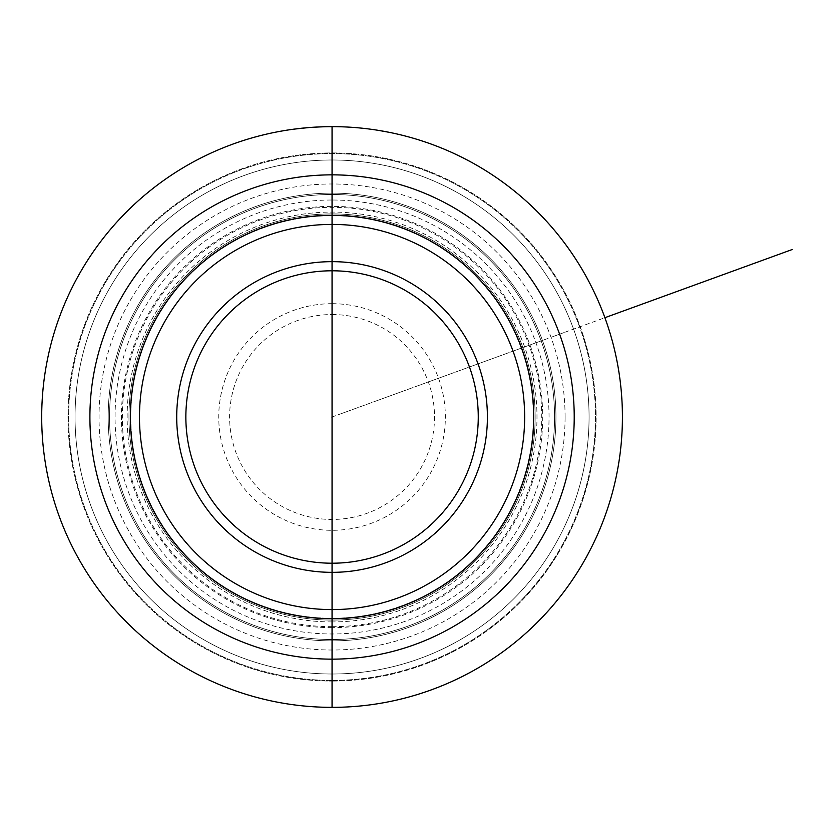 <?xml version="1.0" encoding="UTF-8"?>
<svg xmlns="http://www.w3.org/2000/svg" width="834" height="834" viewBox="0 0 834 834"><rect width="100%" height="100%" fill="white"/><g stroke="black" fill="none" stroke-linecap="round" stroke-linejoin="round"><path stroke-width="0.63" stroke-dasharray="4.17 3.13" d="M332.057 417L332.057 707.357A290.357 290.357 0 0 0 622.414 417A290.357 290.357 0 0 0 332.057 126.643A290.357 290.357 0 0 0 41.7 417A290.357 290.357 0 0 0 332.057 707.357A290.357 290.357 0 0 0 622.414 417A290.357 290.357 0 0 0 332.057 126.643A290.357 290.357 0 0 0 41.7 417A290.357 290.357 0 0 0 332.057 707.357A290.357 290.357 0 0 0 622.414 417A290.357 290.357 0 0 0 332.057 126.643L332.057 200.014A216.986 216.986 0 0 1 549.043 417A216.986 216.986 0 0 1 332.057 633.986A216.986 216.986 0 0 1 115.071 417A216.986 216.986 0 0 1 332.057 200.014L332.057 213.911A203.089 203.089 0 0 1 535.147 417A203.089 203.089 0 0 1 332.057 620.089A203.089 203.089 0 0 0 535.147 417A203.089 203.089 0 0 0 332.057 213.911L332.057 620.089A203.089 203.089 0 0 1 128.968 417A203.089 203.089 0 0 1 332.057 213.911A203.089 203.089 0 0 0 128.968 417A203.089 203.089 0 0 0 332.057 620.089L332.057 618.265A201.265 201.265 0 0 1 130.792 417A201.265 201.265 0 0 1 332.057 215.735A201.265 201.265 0 0 1 533.322 417A201.265 201.265 0 0 1 332.057 618.265A201.265 201.265 0 0 1 130.792 417A201.265 201.265 0 0 1 332.057 215.735A201.265 201.265 0 0 1 533.322 417A201.265 201.265 0 0 1 332.057 618.265L332.057 707.357A290.357 290.357 0 0 1 41.7 417A290.357 290.357 0 0 1 332.057 126.643M332.057 681.065A264.065 264.065 0 0 0 596.122 417A264.065 264.065 0 0 0 332.057 152.935A264.065 264.065 0 0 0 67.992 417A264.065 264.065 0 0 0 332.057 681.065A264.065 264.065 0 0 1 67.992 417A264.065 264.065 0 0 1 332.057 152.935A264.065 264.065 0 0 1 596.122 417A264.065 264.065 0 0 1 332.057 681.065L332.057 674.008A257.008 257.008 0 0 1 75.05 417A257.008 257.008 0 0 1 332.057 159.992A257.008 257.008 0 0 1 589.065 417A257.008 257.008 0 0 1 332.057 674.008A257.008 257.008 0 0 1 75.05 417A257.008 257.008 0 0 1 332.057 159.992A257.008 257.008 0 0 1 589.065 417A257.008 257.008 0 0 1 332.057 674.008L332.057 681.065M555.944 417A223.877 223.877 0 0 0 332.057 193.123A223.877 223.877 0 0 0 108.18 417A223.877 223.877 0 0 0 332.057 640.877A223.877 223.877 0 0 0 555.944 417A223.877 223.877 0 0 1 332.057 640.877A223.877 223.877 0 0 1 108.18 417A223.877 223.877 0 0 0 332.057 640.877A223.877 223.877 0 0 0 555.944 417A223.877 223.877 0 0 0 332.057 193.123A223.877 223.877 0 0 0 108.18 417A223.877 223.877 0 0 0 332.057 640.877A223.877 223.877 0 0 0 555.944 417A223.877 223.877 0 0 0 332.057 193.123A223.877 223.877 0 0 0 108.18 417A223.877 223.877 0 0 1 332.057 193.123A223.877 223.877 0 0 1 555.944 417M554.568 417A222.511 222.511 0 0 0 332.057 194.489A222.511 222.511 0 0 0 109.546 417A222.511 222.511 0 0 0 332.057 639.511A222.511 222.511 0 0 0 554.568 417A222.511 222.511 0 0 0 332.057 194.489A222.511 222.511 0 0 0 109.546 417A222.511 222.511 0 0 0 332.057 639.511A222.511 222.511 0 0 0 554.568 417M574.219 417A242.152 242.152 0 0 0 332.057 174.848A242.152 242.152 0 0 0 89.905 417A242.152 242.152 0 0 0 332.057 659.152A242.152 242.152 0 0 0 574.219 417M408.681 136.932L413.445 138.277A290.357 290.357 0 0 0 411.068 137.6L411.537 137.735A290.357 290.357 0 0 1 413.925 138.423L407.253 136.547A290.357 290.357 0 0 0 403.447 135.556L398.214 134.274M400.591 134.847L402.019 135.191M392.981 133.106L389.645 132.408L392.981 133.106M379.178 130.49L375.842 129.958L379.178 130.49M366.804 128.728L371.557 129.343A290.357 290.357 0 0 0 369.181 129.02L369.66 129.082A290.357 290.357 0 0 1 372.037 129.406L365.375 128.561A290.357 290.357 0 0 0 361.57 128.144L356.337 127.654M358.714 127.863L360.142 127.998M390.604 132.606L386.788 131.845L390.604 132.606M382.035 130.969L378.229 130.333L382.035 130.969M335.393 126.664L340.626 126.768A290.357 290.357 0 0 1 344.432 126.904L345.86 126.966M339.198 126.726L337.77 126.695M346.339 126.987L348.716 127.122A290.357 290.357 0 0 1 351.093 127.268L350.624 127.237A290.357 290.357 0 0 0 348.237 127.091L346.339 126.987M293.505 129.207L296.362 128.843M304.452 127.956L308.736 127.581A290.357 290.357 0 0 0 306.359 127.779L303.983 127.998M297.321 128.728L295.893 128.905M276.377 132.033L277.805 131.751A290.357 290.357 0 0 1 281.611 131.053L285.895 130.333A290.357 290.357 0 0 1 288.272 129.958L283.039 130.813M287.323 130.104L287.793 130.031A290.357 290.357 0 0 0 285.416 130.406L287.323 130.104M274.949 132.314L272.572 132.804M251.628 138.006L253.056 137.6L251.628 138.006M250.2 138.423L251.149 138.142L250.2 138.423M261.626 135.317L259.718 135.796L261.626 135.317M257.81 136.296L254.005 137.329L257.81 136.296A290.357 290.357 0 0 1 259.718 135.796A290.357 290.357 0 0 0 257.81 136.296A290.357 290.357 0 0 1 259.718 135.796A290.357 290.357 0 0 0 257.81 136.296A290.357 290.357 0 0 1 259.718 135.796M555.402 335.706L563.909 332.62M340.595 413.893L544.811 339.563M331.578 417.177L604.911 317.691M332.057 174.848L332.057 194.489L332.057 174.848M332.057 659.152L332.057 639.511L332.057 659.152M403.927 135.671A290.357 290.357 0 0 1 406.784 136.422M362.039 128.196A290.357 290.357 0 0 1 364.896 128.499M404.876 135.921A290.357 290.357 0 0 1 405.835 136.171M406.304 136.296A290.357 290.357 0 0 0 404.407 135.796A290.357 290.357 0 0 1 406.304 136.296A290.357 290.357 0 0 0 404.407 135.796M362.998 128.29A290.357 290.357 0 0 1 363.947 128.394M364.427 128.446A290.357 290.357 0 0 0 362.519 128.238A290.357 290.357 0 0 1 364.427 128.446A290.357 290.357 0 0 0 362.519 128.238M342.055 126.81A290.357 290.357 0 0 1 343.003 126.851M343.483 126.862A290.357 290.357 0 0 0 341.575 126.799A290.357 290.357 0 0 1 343.483 126.862A290.357 290.357 0 0 0 341.575 126.799M341.106 126.778A290.357 290.357 0 0 1 343.962 126.883M313.021 127.268A290.357 290.357 0 0 1 330.16 126.643A290.357 290.357 0 0 0 315.877 127.091M325.396 126.716A290.357 290.357 0 0 0 322.539 126.799M309.216 127.539A290.357 290.357 0 0 0 292.077 129.406A290.357 290.357 0 0 1 305.411 127.863M299.218 128.499A290.357 290.357 0 0 1 301.126 128.29M301.595 128.238A290.357 290.357 0 0 0 299.698 128.446M278.754 131.574A290.357 290.357 0 0 1 280.662 131.23A290.357 290.357 0 0 0 278.754 131.574A290.357 290.357 0 0 1 280.662 131.23M278.275 131.668A290.357 290.357 0 0 1 281.131 131.136M279.234 131.491A290.357 290.357 0 0 1 280.182 131.313M260.198 135.671A290.357 290.357 0 0 0 257.341 136.422M332.057 627.627A210.627 210.627 0 0 1 121.43 417A210.627 210.627 0 0 1 332.057 206.373A210.627 210.627 0 0 1 542.694 417A210.627 210.627 0 0 1 332.057 627.627M332.057 626.688A209.688 209.688 0 0 0 541.746 417A209.688 209.688 0 0 0 332.057 207.312A209.688 209.688 0 0 0 122.379 417A209.688 209.688 0 0 0 332.057 626.688M332.057 621.924A204.924 204.924 0 0 1 127.143 417A204.924 204.924 0 0 1 332.057 212.076A204.924 204.924 0 0 1 536.981 417A204.924 204.924 0 0 1 332.057 621.924M332.057 618.265A201.265 201.265 0 0 0 533.322 417A201.265 201.265 0 0 0 332.057 215.735A201.265 201.265 0 0 0 130.792 417A201.265 201.265 0 0 0 332.057 618.265M332.057 618.39A201.39 201.39 0 0 1 130.667 417A201.39 201.39 0 0 1 332.057 215.61A201.39 201.39 0 0 1 533.447 417A201.39 201.39 0 0 1 332.057 618.39M332.057 303.691A113.309 113.309 0 0 1 445.366 417A113.309 113.309 0 0 1 332.057 530.309A113.309 113.309 0 0 1 218.748 417A113.309 113.309 0 0 1 332.057 303.691M332.057 314.543A102.457 102.457 0 0 1 434.524 417A102.457 102.457 0 0 1 332.057 519.457A102.457 102.457 0 0 1 229.6 417A102.457 102.457 0 0 1 332.057 314.543M565.077 417A233.02 233.02 0 0 0 332.057 183.98A233.02 233.02 0 0 0 99.037 417A233.02 233.02 0 0 0 332.057 650.02A233.02 233.02 0 0 0 565.077 417M332.057 680.398A263.398 263.398 0 0 1 68.659 417A263.398 263.398 0 0 1 332.057 153.602A263.398 263.398 0 0 1 595.466 417A263.398 263.398 0 0 1 332.057 680.398A263.398 263.398 0 0 1 68.659 417A263.398 263.398 0 0 1 332.057 153.602A263.398 263.398 0 0 1 595.466 417A263.398 263.398 0 0 1 332.057 680.398M332.057 674.008A257.008 257.008 0 0 0 589.065 417A257.008 257.008 0 0 0 332.057 159.992A257.008 257.008 0 0 0 75.05 417A257.008 257.008 0 0 0 332.057 674.008"/><path stroke-width="1.25" d="M332.057 417L332.057 707.357A290.357 290.357 0 0 0 622.414 417A290.357 290.357 0 0 0 332.057 126.643A290.357 290.357 0 0 0 41.7 417A290.357 290.357 0 0 0 332.057 707.357L332.057 126.643M574.219 417A242.152 242.152 0 0 1 332.057 659.152A242.152 242.152 0 0 1 89.905 417A242.152 242.152 0 0 1 332.057 174.848A242.152 242.152 0 0 1 574.219 417M478.268 417A146.211 146.211 0 0 1 332.057 563.211A146.211 146.211 0 0 1 185.857 417A146.211 146.211 0 0 1 332.057 270.789A146.211 146.211 0 0 1 478.268 417A146.211 146.211 0 0 0 332.057 270.789A146.211 146.211 0 0 0 185.857 417A146.211 146.211 0 0 0 332.057 563.211A146.211 146.211 0 0 0 478.268 417M406.784 136.422L405.835 136.171M404.876 135.921L403.927 135.671M389.645 132.408L379.178 130.49L389.645 132.408M364.896 128.499L363.947 128.394M362.998 128.29L362.039 128.196M398.214 134.274L400.591 134.847M408.681 136.932L406.304 136.296M404.407 135.796L402.019 135.191M386.788 131.845L382.035 130.969L386.788 131.845M356.337 127.654L358.714 127.863M366.804 128.728L364.427 128.446M362.519 128.238L360.142 127.998M335.393 126.664L337.77 126.695M341.106 126.778L342.055 126.81M343.003 126.851L343.962 126.883M345.86 126.966L343.483 126.862M341.575 126.799L339.198 126.726M315.877 127.091L325.396 126.716M322.539 126.799L313.021 127.268M305.411 127.863L293.505 129.207M296.362 128.843L299.218 128.499M301.126 128.29L304.452 127.956M303.983 127.998L301.595 128.238M299.698 128.446L297.321 128.728M295.893 128.905L309.216 127.539M279.234 131.491L278.275 131.668M281.131 131.136L280.182 131.313M278.754 131.574L276.377 132.033M283.039 130.813L280.662 131.23M272.572 132.804L274.949 132.314M264.951 134.503L260.198 135.671M257.341 136.422L252.577 137.735M259.718 135.796L264.472 134.618M253.056 137.6L257.81 136.296M604.911 317.691L792.3 249.491L604.911 317.691M533.76 417A201.703 201.703 0 0 0 332.057 215.297A201.703 201.703 0 0 0 130.365 417A201.703 201.703 0 0 0 332.057 618.703A201.703 201.703 0 0 0 533.76 417M139.476 417A192.591 192.591 0 0 0 332.057 609.591A192.591 192.591 0 0 0 524.649 417A192.591 192.591 0 0 0 332.057 224.409A192.591 192.591 0 0 0 139.476 417M487.41 417A155.343 155.343 0 0 1 332.057 572.343A155.343 155.343 0 0 1 176.714 417A155.343 155.343 0 0 1 332.057 261.657A155.343 155.343 0 0 1 487.41 417"/></g></svg>
